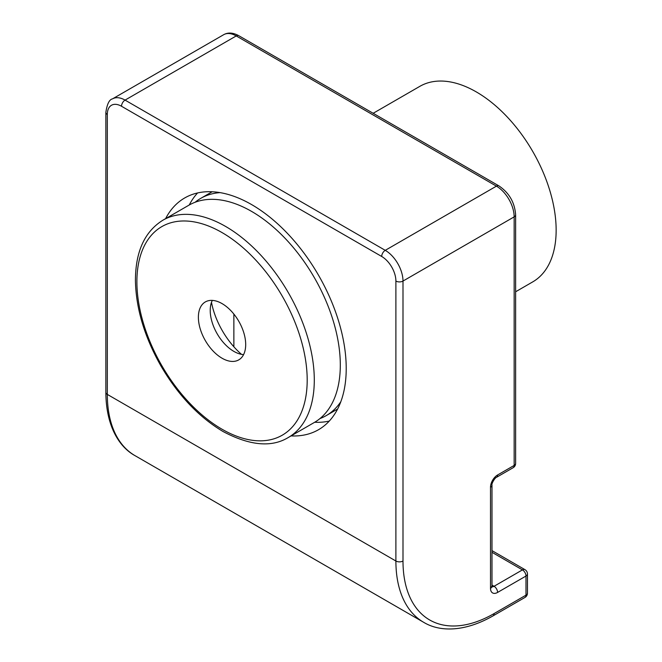 <?xml version="1.0" encoding="UTF-8"?>
<svg xmlns="http://www.w3.org/2000/svg" width="662" height="662" viewBox="0 0 662 662"><rect width="100%" height="100%" fill="white"/><g stroke="black" fill="none" stroke-linecap="round" stroke-linejoin="round"><path stroke-width="0.99" d="M197.59 192.956A133.807 77.255 -120 0 0 189.258 204.988M314.698 422.257A133.807 77.255 -120 0 0 329.287 421.057M165.608 218.642A133.807 77.255 60 0 1 184.706 197.955A133.807 77.255 60 0 1 251.61 204.583A133.807 77.255 60 0 1 339.018 322.493A133.807 77.255 60 0 1 318.513 429.712A133.807 77.255 60 0 1 291.048 435.91M245.693 344.563L245.693 344.563A33.448 19.314 -120 0 0 231.096 310.9A33.448 19.314 -120 0 0 205.319 301.938A33.448 19.314 -120 0 0 198.385 317.247A33.448 19.314 -120 0 0 212.99 350.91A33.448 19.314 -120 0 0 238.767 359.871A33.448 19.314 -120 0 0 245.693 344.563M233.868 346.78L233.868 314.078M515.632 291.768L532.761 281.871A112.896 65.182 -120 0 0 556.146 230.194A112.896 65.182 -120 0 0 506.869 116.578A112.896 65.182 -120 0 0 419.865 86.333L373.169 113.293M220.065 192.625A125.441 72.423 -120 0 0 200.718 198.368A125.441 72.423 -120 0 0 195.083 202.274M319.961 418.574A125.441 72.423 -120 0 0 326.159 415.645A125.441 72.423 -120 0 0 340.806 401.76M212.312 300.391A33.448 19.314 -120 0 0 210.218 310.42A33.448 19.314 -120 0 0 233.868 351.39A33.448 19.314 -120 0 0 243.599 354.592M241.481 354.336A58.537 33.795 60 0 1 211.476 302.36M288.309 437.491L314.326 422.472A125.441 72.423 -120 0 0 340.309 365.043A125.441 72.423 -120 0 0 285.554 238.808A125.441 72.423 -120 0 0 188.885 205.203L162.869 220.223C144.573 231.617 135.429 251.817 135.429 280.829C136.016 308.459 144.44 336.693 160.692 365.54C177.904 395.024 198.699 417.019 223.077 431.533C249.839 445.692 271.577 447.678 288.309 437.491A125.441 72.423 -120 0 0 314.293 380.071A125.441 72.423 -120 0 0 259.537 253.827A125.441 72.423 -120 0 0 162.869 220.223M121.518 106.259L381.701 256.475A20.067 11.585 60 0 1 395.893 281.06L395.893 561.012L107.327 394.411A5.015 2.896 180 0 1 105.854 392.359C106.019 425.376 118.721 446.784 135.031 455.663A133.807 77.255 -60 0 1 107.327 394.411L107.327 114.452A20.067 11.585 60 0 1 121.518 106.259A5.015 2.896 -60 0 1 125.06 100.111L236.235 35.93L496.426 186.146A25.09 14.481 60 0 1 514.159 216.871L514.159 465.419L497.601 474.977A5.015 2.896 60 0 1 496.566 477.277L513.124 467.72A5.015 2.896 -120 0 0 514.159 465.419A5.015 2.896 0 0 0 515.632 463.375L515.632 214.827C514.73 202.489 509.161 192.849 498.933 185.898L238.742 35.682C233.057 32.579 228.042 32.248 223.69 34.689A25.09 14.481 60 0 1 236.235 35.93A5.015 2.896 -60 0 1 238.742 35.682M497.601 474.977A10.038 5.793 120 0 0 490.509 487.273L490.509 588.328A10.038 5.793 120 0 0 497.601 592.424L525.992 576.039A5.015 2.896 -120 0 0 522.442 569.891A5.015 2.896 -60 0 1 524.949 569.643L491.982 550.61M490.509 588.328A5.015 2.896 0 0 0 491.982 586.284L491.982 485.221A5.015 2.896 180 0 1 490.509 487.273M491.998 586.706A5.015 2.896 120 0 0 494.059 586.284A5.015 2.896 60 0 1 497.601 592.424M527.457 573.987A5.015 2.896 180 0 1 525.992 576.039L525.992 595.155A5.015 2.896 0 0 0 527.457 593.111L527.457 573.987A5.015 5.015 0 0 0 524.949 569.643M491.982 552.307L522.442 569.891L494.059 586.284L491.982 585.084M494.059 613.591A5.015 2.896 -120 0 1 493.016 615.892L524.949 597.455A5.015 2.896 -120 0 0 525.992 595.155L494.059 613.591A128.784 74.359 -60 0 1 402.993 561.012L402.993 281.06A25.09 14.481 -120 0 0 385.251 250.335L125.06 100.111A25.09 14.481 -120 0 0 112.515 98.87C109.313 99.515 107.087 104.025 105.854 112.408L105.854 392.359M107.327 114.452A5.015 2.896 180 0 1 105.854 112.408M381.701 256.475A5.015 2.896 -60 0 1 385.251 250.335L496.426 186.146A5.015 2.896 -60 0 1 498.933 185.898M395.893 281.06A5.015 2.896 0 0 0 402.993 281.06L514.159 216.871A5.015 2.896 0 0 0 515.632 214.827M493.016 615.892C464.343 632.251 439.452 631.953 423.606 622.272A133.807 77.255 120 0 1 395.893 561.012A5.015 2.896 0 0 0 402.993 561.012M307.193 380.071A120.426 69.527 60 0 1 222.043 429.233A120.426 69.527 60 0 1 136.893 281.747A120.426 69.527 60 0 1 222.043 232.577A120.426 69.527 60 0 1 307.193 380.071M513.124 467.72A5.015 5.015 0 0 0 515.632 463.375M491.982 485.221C491.262 484.112 494.613 477.972 496.566 477.277M491.552 586.532L492.073 587.037L491.982 586.284M524.949 597.455A5.015 5.015 0 0 0 527.457 593.111M423.606 622.272L135.031 455.663M223.69 34.689L112.515 98.87M212.171 191.757L200.718 198.368M337.612 409.033L326.159 415.645"/></g></svg>

